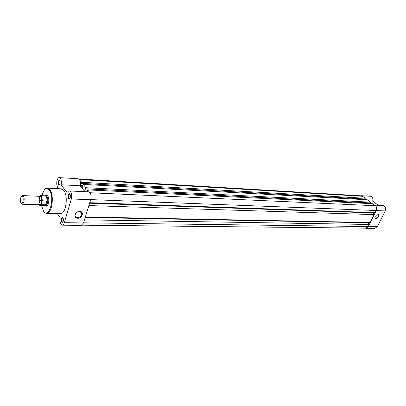 <?xml version="1.0" encoding="UTF-8"?>
<svg xmlns="http://www.w3.org/2000/svg" width="406" height="406" viewBox="0 0 406 406"><rect width="100%" height="100%" fill="white"/><g stroke="black" fill="none" stroke-linecap="round" stroke-linejoin="round"><path stroke-width="0.61" d="M378.159 213.932C380.402 213.896 377.945 218.778 375.814 218.611C374.905 218.474 374.692 217.753 375.169 216.444L377.438 214.079L378.159 213.932M374.931 217.261L375.093 217.88L375.743 218.215C377.778 217.499 378.691 216.215 378.473 214.358L377.443 214.079M365.04 228.147L366.004 228.299L368.298 226.619L376.306 210.587C377.179 208.065 376.611 206.273 374.611 205.213M374.499 205.131L382.782 205.517C385.33 206.106 386.157 207.913 385.258 210.927L377.27 226.736L374.672 228.39M363.279 196.793L361.244 195.697L360.594 195.799M361.563 195.717L370.211 196.235C372.459 196.707 373.292 198.341 372.693 201.132L378.351 205.314M368.841 200.929L372.693 201.132M37.702 204.715L38.306 204.578L39.438 202.619C40.037 199.503 39.692 197.382 38.403 196.25L22.711 195.575M21.574 196.321L22.513 195.565C24.045 196.22 24.507 198.397 23.903 202.102L22.401 204.243L21.325 203.421M20.554 198.052C20.056 201.026 20.417 202.848 21.635 203.523L22.98 201.721C23.487 198.488 23.066 196.666 21.726 196.26L20.554 198.052M38.844 204.01L39.524 204.715C40.326 204.979 40.981 204.304 41.483 202.685C42.087 198.468 41.468 196.377 39.621 196.413L39.108 196.946M44.868 205.588L45.594 205.806C46.375 205.68 46.994 204.842 47.461 203.304L45.868 204.786L41.133 204.695L40.098 205.431L39.017 204.817M39.321 196.174L40.214 195.626C41.554 195.865 42.224 197.575 42.219 200.772L41.133 204.695M40.214 195.626L39.037 196.458M40.468 200.376L39.752 200.351M42.219 200.772L46.923 201.031L47.461 203.304C48.202 198.965 47.619 196.408 45.711 195.636L45.447 195.697M46.923 201.031L45.868 204.786M46.685 200.924L45.589 204.832M44.66 205.568L46.051 204.67M47.01 201.249C47.086 197.915 46.421 196.103 45.005 195.824L40.443 195.636M78.962 178.995L361.244 195.839L362.609 196.296L365.243 198.255L81.494 182.274L80.271 185.466L82.367 188.085L83.21 184.4L85.894 187.719L84.646 190.937L87.381 191.064M79.86 180.249L81.494 182.274M365.243 198.255L364.882 198.996L81.175 183.35M82.991 185.613L80.271 185.466M364.573 198.981L364.263 199.62M85.894 187.719L370.5 202.163L367.298 199.782L83.21 184.4M370.5 202.163L370.135 202.909L85.564 188.805M369.82 202.893L369.49 203.563M85.26 191.703L84.646 190.937M89.777 202.69L375.149 212.627L376.205 210.511C376.966 208.582 376.666 206.994 375.306 205.73L372.591 203.716L87.645 189.891L87.341 191.799M87.645 189.891L89.35 192.002M373.002 212.551L372.82 212.917L89.609 203.218M372.82 212.917L374.159 214.612L88.884 205.573M374.159 214.612L370.216 222.503L85.346 217.007M368.069 222.463L367.922 222.762L85.209 217.438M367.922 222.762L369.242 224.462L84.468 219.839M365.704 228.152L368.201 226.543L369.242 224.462M62.955 217.778C63.727 219.722 63.564 221.265 62.473 222.417L61.687 222.077C60.89 219.747 61.149 218.195 62.458 217.418L62.955 217.778M63.067 217.956L62.707 217.839C61.702 218.651 61.529 219.95 62.184 221.727L62.981 221.93M59.646 180.614C60.413 182.543 60.23 184.091 59.109 185.253L58.403 184.969C57.622 182.654 57.891 181.106 59.225 180.315L59.646 180.614M59.799 180.863L59.464 180.741C58.439 181.568 58.246 182.862 58.895 184.623L59.611 184.801M69.944 194.073C70.745 196.042 70.568 197.626 69.411 198.818L68.634 198.509C67.807 196.128 68.086 194.545 69.477 193.743L69.944 194.073M70.096 194.322L69.715 194.18C68.65 195.022 68.457 196.347 69.137 198.153L69.939 198.326M77.622 218.25C72.847 218.342 75.024 211.105 79.713 211.389C84.463 211.353 82.261 218.499 77.622 218.25M79.439 211.531C76.957 211.795 75.501 213.048 75.08 215.297C75.146 216.758 75.978 217.55 77.571 217.672C80.068 217.388 81.515 216.119 81.905 213.866C81.824 212.445 81.002 211.668 79.439 211.531M45.716 195.636L46.761 195.256L47.776 195.981C49.639 198.28 48.801 205.735 46.634 206.202L45.36 205.801M46.558 205.837L47.532 205.482M69.659 190.977L88.681 191.86L89.99 192.545C91.183 194.408 91.421 196.793 90.695 199.711L83.509 222.945L81.261 225.376M57.282 213.612L60.225 217.748C59.667 222.072 60.377 224.554 62.351 225.178C63.169 225.041 63.813 224.213 64.29 222.696L71.329 198.976C72.035 195.996 71.811 193.555 70.654 191.662L69.375 190.967L67.447 193.109L61.098 184.771C61.59 182.015 61.331 179.843 60.321 178.249L59.164 177.61C57.053 177.534 55.861 184.354 57.515 186.973L57.043 188.633M59.423 177.625L78.165 178.747L79.353 179.376C80.393 180.939 80.662 183.07 80.165 185.77L61.098 184.771M60.032 213.673L60.641 213.688C65.975 213.805 68.457 195.849 63.798 190.439L60.9 188.82L47.695 188.181M80.165 185.77L84.89 191.683M47.862 196.108L45.954 195.646M368.298 226.619L377.27 226.736M385.258 210.927L376.306 210.587M41.96 201.112C41.833 196.423 40.823 194.951 38.92 196.697M44.893 205.578L40.098 205.431C39.991 205.685 39.504 205.299 38.641 204.279C39.407 205.553 40.214 205.578 41.062 204.345M362.609 196.296L79.495 179.569M375.306 205.73L90.132 192.738M376.205 210.511L90.726 199.61M368.201 226.543L83.54 222.838M45.761 188.633L47.086 188.151L49.923 189.79C54.47 195.271 52.024 213.495 46.802 213.378L60.641 213.688M46.802 213.378C46.436 213.815 45.335 213.114 43.488 211.282L41.503 205.472L43.498 211.216C48.887 219.94 55.312 197.565 49.415 190.145C46.32 187.044 43.802 188.891 41.869 195.697M90.695 199.711L71.329 198.976M64.29 222.696L83.509 222.945M366.004 228.299L374.982 228.39M378.103 214.074L378.473 214.358M38.834 204.03L38.925 204.03C39.646 204.385 39.849 204.614 39.524 204.715M37.9 204.725L22.401 204.243M21.635 203.523L22.289 204.248M39.621 196.413L39.118 196.946M46.797 205.847L45.594 205.806M44.833 205.578L45.528 205.812M44.98 195.819L45.645 195.646M21.726 196.26L22.401 195.585M365.999 228.157L82.083 225.178M62.839 222.006L62.473 222.417M59.484 184.862L59.109 185.253M69.786 198.412L69.411 198.818M47.02 205.796L46.634 206.202M47.086 188.151L45.502 188.805C45.117 188.044 43.899 190.343 41.848 195.692M62.996 217.844L62.458 217.418M80.226 211.648L81.905 213.866M81.52 225.376L62.351 225.178M47.137 195.692L46.761 195.256M69.837 194.185L69.477 193.743M59.581 180.751L59.225 180.315"/></g></svg>

